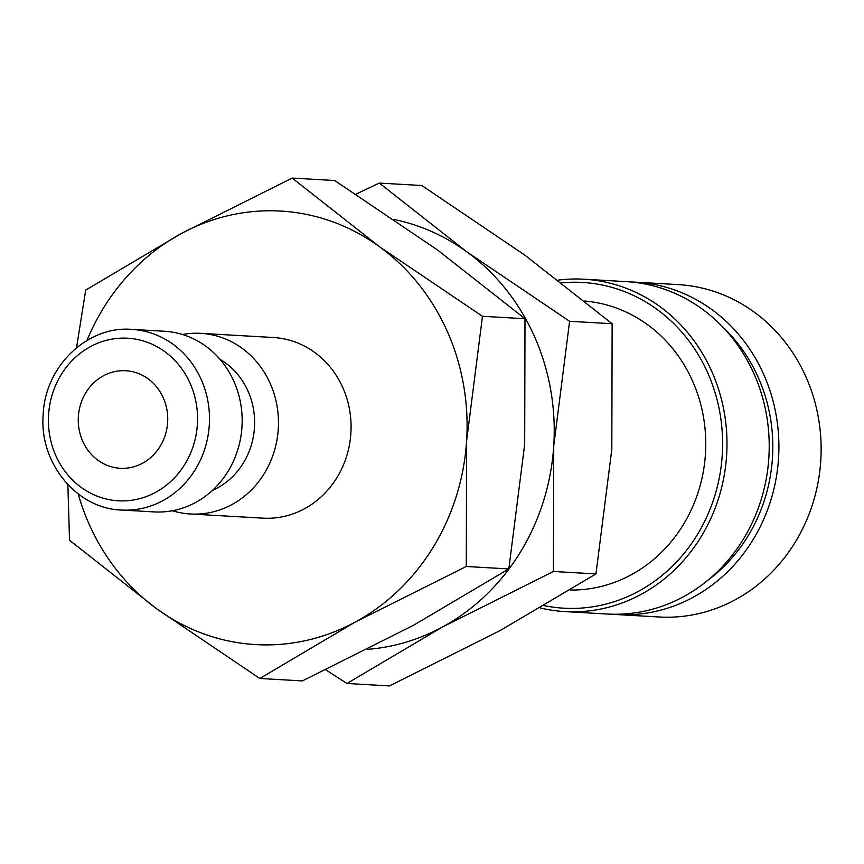 <?xml version="1.0" encoding="UTF-8"?>
<svg xmlns="http://www.w3.org/2000/svg" width="864" height="864" viewBox="0 0 864 864"><rect width="100%" height="100%" fill="white"/><g stroke="black" fill="none" stroke-linecap="round" stroke-linejoin="round"><path stroke-width="1.3" d="M182.509 334.508A90.472 82.836 93.3 0 1 200.783 333.353A90.472 82.836 93.3 0 1 201.442 333.385A90.472 82.836 93.3 0 1 278.284 428.771A90.472 82.836 93.3 0 1 190.426 513.994A90.472 82.836 93.3 0 1 189.767 513.95A90.472 82.836 93.3 0 1 172.4 510.754M190.426 513.994L263.034 518.162A90.472 82.836 -86.7 0 0 350.903 432.94A90.472 82.836 -86.7 0 0 274.05 337.554A90.472 82.836 -86.7 0 0 273.391 337.511L200.783 333.353M219.964 359.316A72.382 66.269 93.3 0 1 254.502 427.054A72.382 66.269 93.3 0 1 212.447 490.385M131.803 329.389A90.472 82.836 93.3 0 1 132.462 329.432A90.472 82.836 93.3 0 1 209.282 425.174A90.472 82.836 93.3 0 1 121.446 510.041C76.615 508.756 38.902 462.748 43.2 414.212C45.187 366.055 87.599 325.609 131.803 329.389L164.473 331.268A90.472 82.836 93.3 0 1 165.132 331.312A90.472 82.836 93.3 0 1 241.985 426.686A90.472 82.836 93.3 0 1 154.116 511.909L121.446 510.041A90.472 82.836 93.3 0 1 120.787 509.998M86.972 340.459A217.134 198.817 93.3 0 1 181.159 233.636A217.134 198.817 93.3 0 1 282.226 211.162A217.134 198.817 93.3 0 1 379.544 246.748L292.172 178.081L334.703 180.522L437.627 250.074L524.999 318.73L524.686 444.28L508.82 568.922L413.359 625.363L302.346 680.918L259.816 678.478L355.277 622.037A217.134 198.817 93.3 0 1 254.2 644.512A217.134 198.817 93.3 0 1 156.892 608.926A217.134 198.817 93.3 0 1 78.17 493.916M631.12 281.999A166.46 152.42 93.3 0 1 635.969 282.193L678.197 284.612A166.46 152.42 93.3 0 1 679.406 284.688A166.46 152.42 93.3 0 1 820.8 460.199A166.46 152.42 93.3 0 1 659.135 616.993L616.896 614.574A166.46 152.42 93.3 0 1 615.686 614.498A166.46 152.42 93.3 0 1 612.068 614.218M635.969 282.193A166.46 152.42 93.3 0 1 637.178 282.269A166.46 152.42 93.3 0 1 778.572 457.769A166.46 152.42 93.3 0 1 616.896 614.574M722.617 326.894A159.808 146.329 93.3 0 1 708.091 580.068M558.241 280.12A166.46 152.42 93.3 0 1 584.053 279.212A166.46 152.42 93.3 0 1 585.263 279.288A166.46 152.42 93.3 0 1 726.656 454.799A166.46 152.42 93.3 0 1 564.991 611.593A166.46 152.42 93.3 0 1 563.782 611.518A166.46 152.42 93.3 0 1 540.346 607.964M584.053 279.212L626.281 281.632A166.46 152.42 93.3 0 1 627.491 281.707A166.46 152.42 93.3 0 1 768.884 457.218A166.46 152.42 93.3 0 1 607.219 614.023L564.991 611.593M561.762 282.841A163.134 149.375 93.3 0 1 583.708 282.528A163.134 149.375 93.3 0 1 722.239 455.177A163.134 149.375 93.3 0 1 562.658 608.126A163.134 149.375 93.3 0 1 544.298 605.653M584.734 301.039A144.752 132.548 93.3 0 1 705.575 451.753A144.752 132.548 93.3 0 1 570.294 590.036M126.144 370.753A48.859 44.734 93.3 0 1 167.638 422.258A48.859 44.734 93.3 0 1 120.193 468.277A48.859 44.734 93.3 0 1 119.837 468.256A48.859 44.734 93.3 0 1 78.343 416.75A48.859 44.734 93.3 0 1 125.788 370.732A48.859 44.734 93.3 0 1 126.144 370.753M466.603 440.942A217.134 198.817 93.3 0 1 355.277 622.037L466.29 566.492L466.603 440.942L482.468 316.289L379.544 246.748A217.134 198.817 93.3 0 1 466.603 440.942M292.172 178.081L181.159 233.636L85.698 290.077L76.529 347.771M67.867 484.65L69.52 540.27L156.892 608.926L259.816 678.478M466.29 566.492L508.82 568.922M482.468 316.289L524.999 318.73M394.049 219.499A217.134 198.817 93.3 0 1 466.679 251.737L379.307 183.082L421.837 185.522L524.761 255.074L612.133 323.73L611.82 449.269L595.955 573.923L500.494 630.364L389.48 685.919L346.95 683.478L442.411 627.037A217.134 198.817 93.3 0 1 367.438 649.361M325.75 669.827L346.95 683.478M442.411 627.037L553.424 571.482L553.738 445.943A217.134 198.817 93.3 0 1 442.411 627.037M553.738 445.943L569.603 321.289L466.679 251.737A217.134 198.817 93.3 0 1 553.738 445.943M379.307 183.082L355.903 194.173M553.424 571.482L595.955 573.923M569.603 321.289L612.133 323.73M48.6 414.59A81.421 74.552 93.3 0 1 128.25 338.256A81.421 74.552 93.3 0 1 197.381 424.418A81.421 74.552 93.3 0 1 117.742 500.764A81.421 74.552 93.3 0 1 48.6 414.59"/></g></svg>
